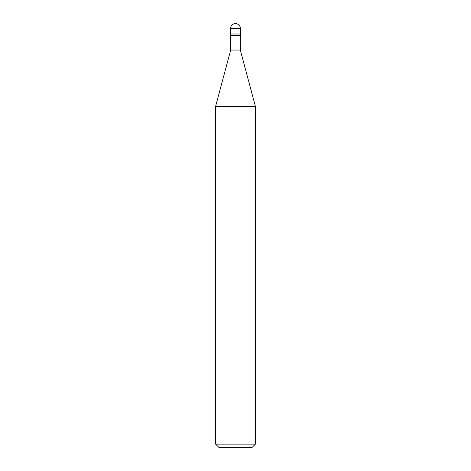 <?xml version="1.0" encoding="UTF-8"?>
<svg xmlns="http://www.w3.org/2000/svg" width="471" height="471" viewBox="0 0 471 471"><rect width="100%" height="100%" fill="white"/><g stroke="black" fill="none" stroke-linecap="round" stroke-linejoin="round"><path stroke-width="0.71" d="M230.531 33.983L240.469 33.983L240.469 28.519C240.151 25.522 238.497 23.868 235.5 23.55C232.503 23.868 230.849 25.522 230.531 28.519L230.531 33.983L230.531 28.519C230.849 25.522 232.503 23.868 235.5 23.55C238.497 23.868 240.151 25.522 240.469 28.519L230.531 28.519L240.469 28.519L240.469 33.983L230.531 33.983L230.531 35.472L230.531 33.983L240.469 33.983L230.531 33.983M218.944 447.45L252.056 447.45L255.37 444.141L255.37 106.281L240.304 50.044L240.304 35.472L240.304 50.044L230.696 50.044L215.63 106.281L215.63 444.141L218.944 447.45L215.63 444.141L215.63 106.281L230.696 50.044L230.696 35.472L230.696 50.044L240.304 50.044L255.37 106.281L215.63 106.281L255.37 106.281L255.37 444.141L215.63 444.141L255.37 444.141L252.056 447.45L218.944 447.45M240.469 35.472L240.469 33.983L240.469 35.472L230.531 35.472L240.469 35.472"/></g></svg>
